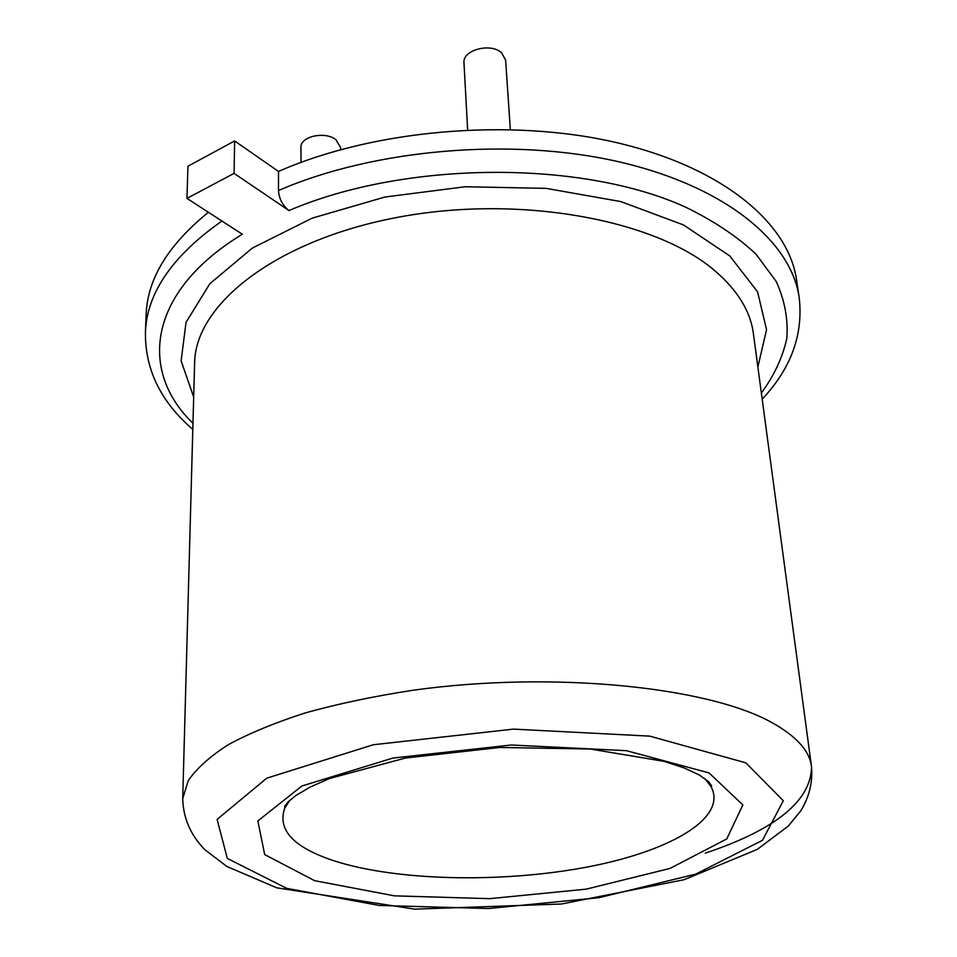 <?xml version="1.0" encoding="UTF-8"?>
<svg xmlns="http://www.w3.org/2000/svg" width="957" height="957" viewBox="0 0 957 957"><rect width="100%" height="100%" fill="white"/><g stroke="black" fill="none" stroke-linecap="round" stroke-linejoin="round"><path stroke-width="1.44" d="M762.191 399.177C790.984 368.493 803.33 334.783 799.239 298.046L796.595 280.281C788.975 223.627 723.253 167.475 616.535 142.605C509.997 117.771 373.206 129.721 278.523 171.435L278.463 190.539C279.097 198.781 282.614 205.456 288.99 210.564L234.082 173.373L186.95 198.386L242.336 234.238C147.581 291.813 138.609 370.945 192.967 423.281M208.411 212.275C168.635 244.549 147.892 278.2 146.206 313.226L145.452 331.158C144.686 368.78 160.477 401.533 192.8 429.418M704.615 778.364L711.027 786.546C728.169 818.438 668.728 852.089 584.344 867.568C499.781 883.155 396.294 880.895 334.077 860.833C293.488 847.412 277.063 829.839 284.779 808.139L289.672 800.411M467.65 129.901L463.978 62.779C462.351 49.991 490.845 42.407 501.671 52.862L505.631 60.207L510.332 129.506M301.012 162.367L300.953 147.306C300.127 136.432 325.105 130.918 335.895 139.674L340.584 147.545L340.608 149.627M186.95 198.386L187.955 166.231L234.632 140.942L234.082 173.373M234.632 140.942L278.523 171.435M182.715 798.688L194.63 362.428C195.623 304.111 275.999 240.171 397.717 217.323C519.22 194.199 655.784 219.56 715.046 270.927C737.895 290.617 750.695 311.683 753.458 334.125L811.524 766.832C809.718 750.958 796.427 736.16 771.653 722.451C707.522 686.648 552.165 670.797 413.005 690.248C374.366 696.17 338.682 703.658 305.965 712.714C275.508 722.475 249.621 733.146 228.28 744.69C209.834 756.544 196.472 768.567 188.206 780.756L182.715 798.688C183.218 818.008 190.563 834.983 204.738 849.613L226.881 866.48L276.812 887.833L414.704 909.15L561.58 903.994L684.195 879.686L757.346 849.337L788.472 825.915L800.901 810.627C809.287 796.822 812.828 782.228 811.524 766.832C811.117 800.794 775.72 829.575 705.321 853.154M757.872 367.033L766.557 329.675L757.561 291.801L729.772 255.938L683.489 224.931L620.89 201.604L546.172 188.373L465.234 186.747L384.965 197.022L312.149 218.16L252.469 248.007L209.822 283.739L186.041 322.318L181.124 360.885L193.685 397.059M288.99 210.564C405.146 160.585 582.406 159.783 686.085 207.37C714.353 221.246 737.68 236.858 756.054 254.203L776.235 281.525C784.8 300.474 788.317 319.506 786.786 338.634C782.563 357.523 774.093 375.67 761.365 393.064M221.916 221.019C172.846 255.603 147.366 292.316 145.452 331.158M799.239 298.046C791.714 241.93 725.753 186.292 618.437 161.697C511.325 137.15 373.685 149.101 278.463 190.539M314.674 880.691L394.499 895.848L489.769 898.659L586.294 889.137L670.056 868.418L726.758 838.93L742.847 804.945L709.053 772.909L626.44 750.683L511.337 745.001L392.908 758.052L301.874 786.008L257.828 820.962L264.694 854.577L314.674 880.691M745.874 762.849L783.304 800.746L762.49 840.294L695.655 874.148L598.95 897.714L488.381 908.528L379.163 905.454L286.693 888.347L227.323 858.453L217.107 819.395L266.788 778.161L373.29 744.749L513.562 729.114L649.707 736.124L745.874 762.849M284.779 808.139L284.779 806.153L288.344 801.679L295.701 795.626L310.044 787.121L329.435 778.531L405.421 758.028L499.769 747.465L590.29 749.032L664.122 761.365L684.207 767.945L699.232 774.955L708.766 781.761L711.685 786.032L711.027 786.546"/></g></svg>
